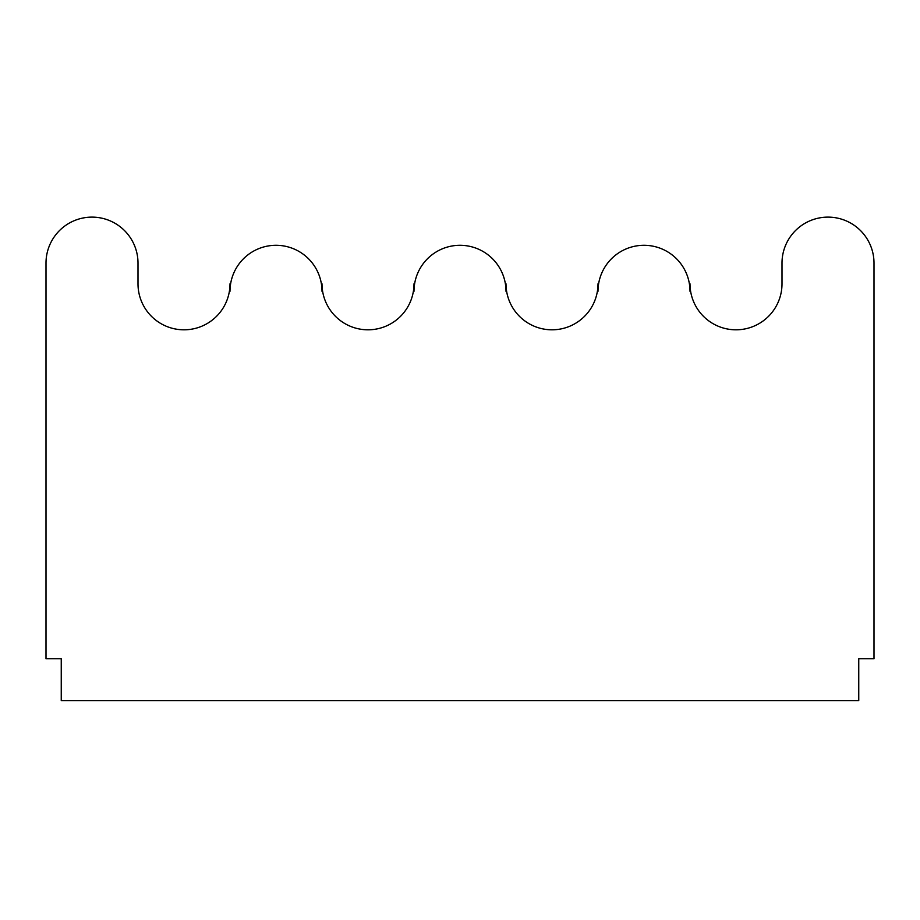 <?xml version="1.0" encoding="UTF-8"?>
<svg xmlns="http://www.w3.org/2000/svg" width="920" height="920" viewBox="0 0 920 920"><rect width="100%" height="100%" fill="white"/><g stroke="black" fill="none" stroke-linecap="round" stroke-linejoin="round"><path stroke-width="1.38" d="M46 658.72L61.249 658.72L61.249 700.626L858.751 700.626L858.751 658.72L874 658.72L874 263.12A46 46 0 0 0 828 217.12A46 46 0 0 0 782 263.12L782 283.808A46 46 0 0 1 736 329.808A46 46 0 0 1 690 283.808L690 291.295A46 46 0 0 0 644 245.295A46 46 0 0 0 598 291.295L598 283.808A46 46 0 0 1 552 329.808A46 46 0 0 1 506 283.808L506 291.295A46 46 0 0 0 460 245.295A46 46 0 0 0 414 291.295L414 283.808A46 46 0 0 1 368 329.808A46 46 0 0 1 322 283.808L322 291.295A46 46 0 0 0 276 245.295A46 46 0 0 0 230 291.295L230 283.808A46 46 0 0 1 184 329.808A46 46 0 0 1 138 283.808L138 263.12A46 46 0 0 0 92 217.12A46 46 0 0 0 46 263.12L46 658.72"/></g></svg>

